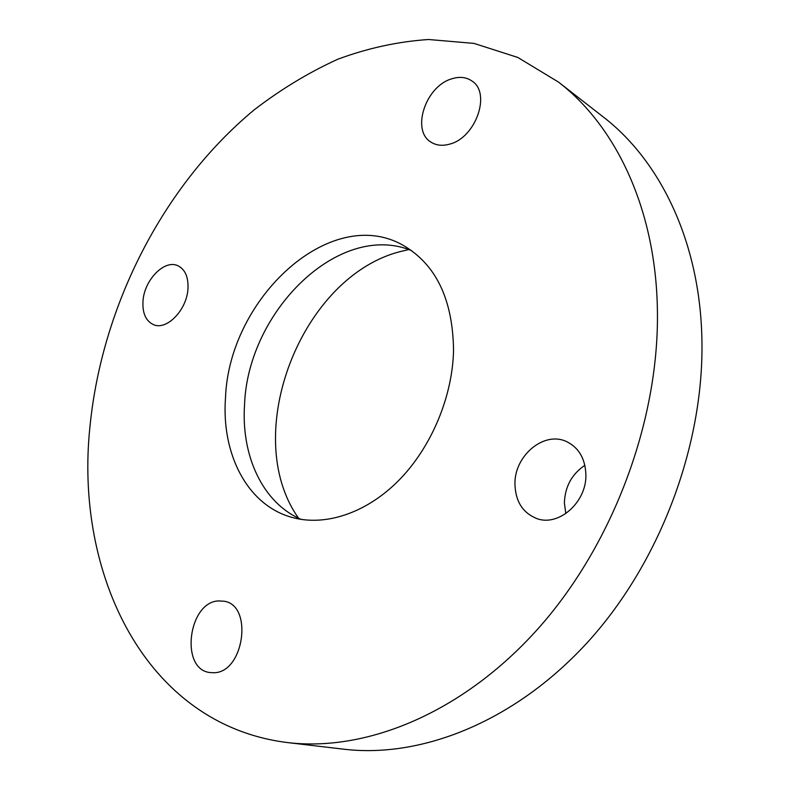 <?xml version="1.0" encoding="UTF-8"?>
<svg xmlns="http://www.w3.org/2000/svg" width="790" height="790" viewBox="0 0 790 790"><rect width="100%" height="100%" fill="white"/><g stroke="black" fill="none" stroke-linecap="round" stroke-linejoin="round"><path stroke-width="1.19" d="M411.55 250.598C339.236 220.835 247.813 311.221 244.554 404.618C241.019 455.632 262.557 502.904 301.227 519.415M225.506 397.716C221.289 453.598 246.974 504.711 291.352 517.223C324.256 526.762 365.503 513.767 398.348 480.853C431.093 447.871 452.621 396.926 453.549 350.128C452.798 299.272 435.942 264.294 402.989 245.216C330.447 203.958 229.021 298.432 225.506 397.716M657.349 307.596C655.256 207.78 615.39 125.728 558.481 82.081L517.845 57.463L474 43.401L428.496 39.5C397.805 41.593 367.548 48.18 337.735 59.26C308.495 72.611 280.628 89.487 254.143 109.889C163.402 185.107 102.048 305.384 90.03 425.988C74.082 573.135 144.896 724.805 287.422 742.561C366.511 752.09 463.039 712.906 538.612 628.09C613.949 543.253 660.075 418.048 657.349 307.596M213.784 672.734C244.061 672.892 253.422 605.189 224.103 601.23L218.484 600.913C188.306 602.019 179.735 669.189 209.814 672.537L213.784 672.734M514.942 484.181C515.455 501.156 522.555 512.552 536.242 518.349C558.184 527.374 586.99 502.322 585.884 474.316C585.163 458.467 578.705 447.555 566.529 441.58C544.004 430.688 514.201 455.84 514.942 484.181M450.014 144.027C475.926 137.421 491.331 92.924 471.926 80.995C466.14 77.035 459.306 76.353 451.406 78.931C425.277 86.624 411.027 130.893 431.152 142.23C436.505 145.558 442.785 146.15 450.014 144.027M187.961 288.755C188.494 277.102 185.166 269.449 177.997 265.786C164.626 259.041 144.224 279.907 143 301.079C142.319 313.136 145.804 320.977 153.438 324.631C166.591 330.822 186.924 309.966 187.961 288.755M287.422 742.561L343.69 749.187C421.811 758.578 515.979 721.369 588.906 640.808C661.605 560.209 705.351 441.126 701.797 335.237C698.913 239.567 659.383 160.024 603.185 116.89L558.481 82.081M584.876 465.3C571.812 474.109 564.988 486.65 564.386 502.934L565.828 513.609M408.805 249.581L402.179 251.131C301.681 274.703 239.242 434.757 298.561 518.201"/></g></svg>
